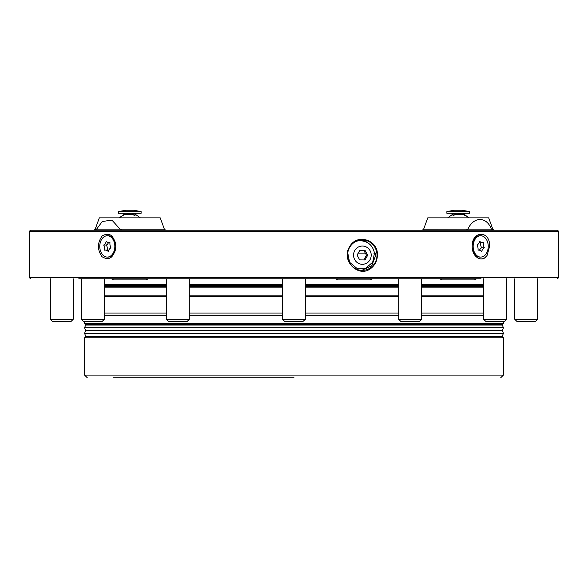 <?xml version="1.0" encoding="UTF-8"?>
<svg xmlns="http://www.w3.org/2000/svg" width="588" height="588" viewBox="0 0 588 588"><rect width="100%" height="100%" fill="white"/><g stroke="black" fill="none" stroke-linecap="round" stroke-linejoin="round"><path stroke-width="0.88" d="M347.787 253.112L349.588 262.285L356.673 268.172L365.714 268.172L372.682 262.299L374.446 253.112L375.673 253.112L375.805 255.17L371.741 265.739L361.752 270.384M374.196 253.112L373.806 253.112M368.066 242.991A15.229 14.707 90 0 0 360.76 240.022M486.577 256.059L484.777 257.764M482.836 258.72L481.102 258.977M479.352 258.72L477.353 257.772M475.464 256.067L474.861 255.295M107.303 257.074L108.243 257.074A10.658 7.541 -90 0 0 115.785 246.409C114.072 235.369 109.552 231.856 102.231 235.876C97.277 242.682 97.189 249.621 101.981 256.691C109.368 261.094 113.969 257.662 115.785 246.409A10.658 7.541 -90 0 0 113.572 238.875A10.658 7.541 -90 0 0 108.243 235.751L107.303 235.751A10.658 7.541 90 0 1 112.631 238.875A10.658 7.541 90 0 1 114.27 250.488A10.658 7.541 90 0 1 107.303 257.074A10.658 7.541 90 0 1 99.769 246.409A10.658 7.541 90 0 1 107.303 235.751M489.584 246.409C490.451 230.253 471.789 230.253 472.215 246.409C471.782 256.978 482.358 263.387 487.136 255.295L489.584 246.409M480.697 235.751L479.757 235.751A10.658 7.541 90 0 0 472.215 246.409A10.658 7.541 90 0 0 479.757 257.074L480.697 257.074A10.658 7.541 -90 0 1 473.156 246.409A10.658 7.541 -90 0 1 480.697 235.751A10.658 7.541 -90 0 1 486.026 238.875A10.658 7.541 -90 0 1 487.658 250.488A10.658 7.541 -90 0 1 480.697 257.074M492.817 229.224L488.672 217.854L427.763 217.854L423.625 229.224L467.901 229.151C473.619 216.391 486.511 216.163 491.406 229.151L492.817 229.224L494.243 230.231M164.375 229.224L160.237 217.854L99.328 217.854L95.183 229.224L96.557 229.224L102.246 221.522L111.933 220.103L120.143 229.224L164.375 229.224L165.809 230.231M558.6 231.304L558.6 277.632L29.4 277.632L29.4 231.304L558.6 231.304L557.52 230.231L493.303 230.231L491.443 229.224M467.857 229.224L466.402 230.231L121.598 230.231L120.143 229.224M96.557 229.224L94.697 230.231L30.48 230.231L29.4 231.304M371.124 268.209C358.548 278.815 340.364 260.05 349.698 246.651C356.842 233.01 378.474 239.97 377.371 255.17C377.275 260.55 375.195 264.894 371.124 268.209M376.996 255.17A15.229 14.707 90 0 0 362.289 239.941A15.229 14.707 90 0 0 347.574 255.17A15.229 14.707 90 0 0 362.289 270.392A15.229 14.707 90 0 0 376.996 255.17M78.792 278.771L481.043 278.771M438.802 278.771L441.404 278.771M110.022 278.771L308.083 278.771M373.527 278.771L334.69 278.771M469.547 213.29L446.895 213.29L446.895 211.57L469.547 211.57L462.028 210.239L469.547 211.57L469.547 213.29M465.071 215.348L463.925 214.047L463.138 214.047L463.484 214.671C465.211 215.583 465.468 215.583 464.255 214.671L464.057 213.444M458.17 214.047L461.11 214.047L458.17 214.047L458.295 214.671L461.168 214.671L460.536 213.664M461.168 214.716L463.484 214.671M452.503 214.025L451.746 213.29L452.503 214.025L452.179 214.671L452.51 214.047L452.179 214.671L453.032 214.671C452.65 215.583 453.348 215.583 455.134 214.671L455.406 214.047L453.252 214.047L452.789 215.127M453.723 213.488L453.252 214.047L455.406 214.047M446.895 213.29L446.895 211.57L454.414 210.239L462.028 210.239M463.138 214.047L463.925 214.047L468.798 217.854M294 377.761L113.161 377.761M294 336.637L502.255 336.637L503.394 337.784L84.606 337.784L85.745 336.637L294 336.637M502.395 336.071L85.605 336.071L84.606 333.33L503.394 333.33L502.395 336.071M503.394 333.33L502.387 330.552L85.613 330.552L84.606 333.33M502.387 330.552L503.394 327.773L84.606 327.773L85.613 330.552M503.394 327.773L502.395 325.032L85.605 325.032L84.606 327.773M503.394 323.312L84.606 323.312L85.745 324.458L502.255 324.458L503.394 323.312L503.394 321.599M305.422 313.036L398.701 313.036M421.545 313.036L483.704 313.036M104.297 313.036L166.455 313.036M189.299 313.036L282.578 313.036M104.297 296.668L166.455 296.668M189.299 296.668L282.578 296.668M305.422 296.668L398.701 296.668M421.545 296.668L483.704 296.668M104.297 286.385L166.455 286.385M189.299 286.385L282.578 286.385M305.422 286.385L398.701 286.385M421.545 286.385L483.704 286.385M419.259 321.599L400.979 321.599L398.701 319.321L421.545 319.321L419.259 321.599M389.183 230.231L431.055 230.224M481.675 251.561A6.608 4.667 90 0 0 478.742 250.098A6.608 4.667 90 0 0 478.029 250.179A6.608 4.667 90 0 0 477.059 245.027A6.608 4.667 90 0 0 479.72 241.264A6.608 4.667 90 0 0 482.645 242.719A6.608 4.667 90 0 0 483.358 242.638A6.608 4.667 -90 0 0 484.336 247.791A6.608 4.667 90 0 0 481.675 251.561M479.205 242.631A6.608 4.667 90 0 0 479.955 242.719L482.645 242.719M484.336 247.791L481.645 247.791A6.608 4.667 -90 0 1 480.661 242.719M481.645 247.791A6.608 4.667 90 0 0 479.492 250.187M136.254 213.29L135.497 214.025L135.821 214.671L135.49 214.047L135.821 214.671L134.968 214.671C135.35 215.583 134.652 215.583 132.866 214.671L132.594 214.047L134.748 214.047L135.211 215.127M132.594 214.047L134.748 214.047L134.277 213.488M141.105 211.57L141.105 213.29L118.453 213.29L118.453 211.57L141.105 211.57L133.586 210.239L125.972 210.239L118.453 211.57L118.453 213.29M124.516 214.671L124.862 214.047L124.075 214.047L123.745 214.671C122.532 215.583 122.789 215.583 124.516 214.671L129.705 214.671L129.83 214.047L126.89 214.047L126.832 214.716M123.943 213.444L123.745 214.671L122.929 215.348M123.921 214.502L124.862 214.047M127.464 213.664L126.89 214.047L129.83 214.047M108.28 251.561A6.608 4.667 -90 0 0 105.355 250.098A6.608 4.667 -90 0 0 104.642 250.179A6.608 4.667 -90 0 0 103.664 245.027A6.608 4.667 -90 0 0 106.325 241.264A6.608 4.667 -90 0 0 109.258 242.719A6.608 4.667 -90 0 0 109.971 242.638A6.608 4.667 90 0 0 110.941 247.791A6.608 4.667 -90 0 0 108.28 251.561M108.795 250.187A6.608 4.667 -90 0 0 108.045 250.098L105.355 250.098M107.339 250.098A6.608 4.667 -90 0 0 106.354 245.027L103.664 245.027M106.354 245.027A6.608 4.667 -90 0 0 108.508 242.631M504.261 321.599L485.989 321.599L483.704 319.321L506.547 319.321L504.261 321.599M535.374 321.599L517.102 321.599L514.816 319.321L537.66 319.321L535.374 321.599M59.292 321.599L52.626 321.599L50.34 319.321L73.184 319.321L70.898 321.599L59.292 321.599M95.138 321.599L83.739 321.599L81.453 319.321L104.297 319.321L102.011 321.599L95.138 321.599M184.264 321.599L168.741 321.599L166.455 319.321L189.299 319.321L187.021 321.599L184.264 321.599M302.798 321.599L284.864 321.599L282.578 319.321L305.422 319.321L302.798 321.599M494.14 230.224L547.178 230.224M40.822 230.231L93.859 230.224M156.945 230.231L198.817 230.224M273.06 230.231L314.94 230.224M365.31 253.112L363.876 250.451L365.104 250.451L367.691 255.243L364.972 259.962L359.665 259.889L357.078 255.089L359.797 250.37L363.876 250.451M363.796 259.962L366.5 255.243L367.691 255.243M366.5 255.243L365.354 253.112L358.217 253.112M359.797 250.37L365.104 250.451M369.955 259.845A9.129 8.82 90 0 0 362.517 246.034A9.129 8.82 90 0 0 354.682 259.617A9.129 8.82 90 0 0 369.955 259.845M360.29 240.698A14.465 13.972 90 0 0 360.216 240.698A14.465 13.972 90 0 0 356.152 241.323M372.571 278.771L370.286 279.91L337.924 279.91L370.286 279.91M114.087 251.069A5.711 4.035 -90 0 0 115.785 246.431M112.043 238.125A9.136 6.461 90 0 1 115.785 246.357M467.901 229.151L491.406 229.151M96.594 229.151L120.099 229.151M466.402 230.231L493.303 230.231M94.697 230.231L121.598 230.231M455.134 214.671L458.295 214.671M87.267 377.761L84.606 375.093L503.394 375.093L500.733 377.761M305.422 315.705L398.701 315.705M421.545 315.705L483.704 315.705M104.297 315.705L166.455 315.705M189.299 315.705L282.578 315.705M104.297 295.139L166.455 295.139M189.299 295.139L282.578 295.139M305.422 295.139L398.701 295.139M421.545 295.139L483.704 295.139M104.297 287.15L166.455 287.15M189.299 287.15L282.578 287.15M305.422 287.15L398.701 287.15M421.545 287.15L483.704 287.15M104.297 285.621L166.455 285.621M189.299 285.621L282.578 285.621M305.422 285.621L398.701 285.621M421.545 285.621L483.704 285.621M135.644 214.502L140.363 217.854M129.705 214.671L132.866 214.671M374.483 253.112C372.821 245.453 368.117 241.315 360.363 240.698A14.465 13.972 90 0 0 355.836 241.477M99.328 217.854L95.183 229.224L93.757 230.231L95.183 229.224M427.763 217.854L423.625 229.224L422.191 230.231M558.6 277.632L557.461 278.771M29.4 277.632L30.539 278.771M452.179 214.671L447.637 217.854L452.356 214.502M463.932 214.025L464.689 213.29M305.422 284.79L398.701 284.79M421.545 284.79L483.704 284.79M282.578 284.79L189.299 284.79M166.455 284.79L104.297 284.79M503.394 375.093L503.394 337.784M84.606 375.093L84.606 337.784M498.683 336.637L498.683 336.071M89.317 336.637L89.317 336.071M498.683 325.032L498.683 324.458M89.317 325.032L89.317 324.458M84.606 323.312L84.606 321.599M398.701 278.771L398.701 319.321M421.545 278.771L421.545 319.321M476.684 278.771L474.398 279.91L442.036 279.91L439.75 278.771M478.037 250.098L478.742 250.098M123.745 214.671L119.202 217.854L123.745 214.671M124.068 214.025L123.311 213.29M148.249 278.771L145.964 279.91L113.602 279.91L111.316 278.771M109.963 242.719L109.258 242.719M483.704 278.771L483.704 319.321M506.547 278.771L506.547 319.321M514.816 278.771L514.816 319.321M537.66 278.771L537.66 319.321M81.453 319.321L81.453 278.771L81.453 319.321L83.739 321.599M50.34 278.771L50.34 319.321M73.184 278.771L73.184 319.321M104.297 278.771L104.297 319.321M166.455 278.771L166.455 319.321M189.299 278.771L189.299 319.321M282.578 278.771L282.578 319.321M305.422 278.771L305.422 319.321M335.645 278.771L337.924 279.91"/></g></svg>
